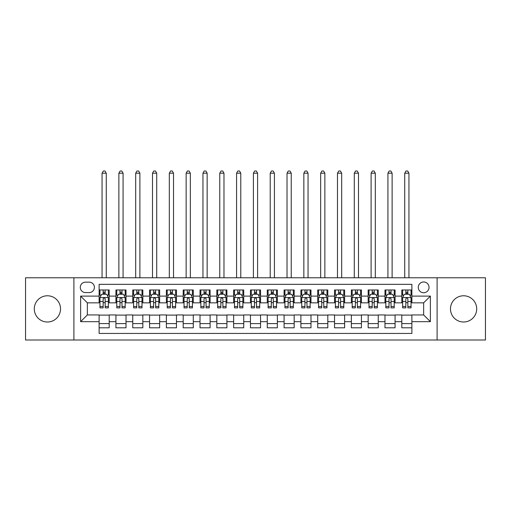 <?xml version="1.0" encoding="UTF-8"?>
<svg xmlns="http://www.w3.org/2000/svg" width="511" height="511" viewBox="0 0 511 511"><rect width="100%" height="100%" fill="white"/><g stroke="black" fill="none" stroke-linecap="round" stroke-linejoin="round"><path stroke-width="0.77" d="M463.592 295.773A13.114 13.114 0 0 0 450.472 308.887A13.114 13.114 0 0 0 463.592 322.007A13.114 13.114 0 0 0 476.706 308.887A13.114 13.114 0 0 0 463.592 295.773M47.408 295.773A13.114 13.114 0 0 0 34.294 308.887A13.114 13.114 0 0 0 47.408 322.007A13.114 13.114 0 0 0 60.528 308.887A13.114 13.114 0 0 0 47.408 295.773M423.651 281.983A5.378 5.378 0 0 0 418.273 287.367A5.378 5.378 0 0 0 423.651 292.746A5.378 5.378 0 0 0 429.036 287.367A5.378 5.378 0 0 0 423.651 281.983M437.103 340L485.45 340L485.45 277.78L437.103 277.78L437.103 340L73.897 340L73.897 277.78L25.55 277.78L25.55 340L73.897 340M411.885 289.973L401.793 289.973L401.793 296.112L395.067 296.112L395.067 302.838L401.793 302.838L401.793 296.112M395.067 296.112L395.067 289.973L384.981 289.973L384.981 296.112L378.255 296.112L378.255 302.838L384.981 302.838L384.981 296.112M378.255 296.112L378.255 289.973L368.163 289.973L368.163 296.112L361.437 296.112L361.437 302.838L368.163 302.838L368.163 296.112M361.437 296.112L361.437 289.973L351.344 289.973L351.344 296.112L344.618 296.112L344.618 302.838L351.344 302.838L351.344 296.112M344.618 296.112L344.618 289.973L334.533 289.973L334.533 296.112L327.807 296.112L327.807 302.838L334.533 302.838L334.533 296.112M327.807 296.112L327.807 289.973L317.714 289.973L317.714 296.112L310.988 296.112L310.988 302.838L317.714 302.838L317.714 296.112M310.988 296.112L310.988 289.973L300.902 289.973L300.902 296.112L294.176 296.112L294.176 302.838L300.902 302.838L300.902 296.112M294.176 296.112L294.176 289.973L284.084 289.973L284.084 296.112L277.358 296.112L277.358 302.838L284.084 302.838L284.084 296.112M277.358 296.112L277.358 289.973L267.272 289.973L267.272 296.112L260.546 296.112L260.546 302.838L267.272 302.838L267.272 296.112M260.546 296.112L260.546 289.973L250.454 289.973L250.454 296.112L243.728 296.112L243.728 302.838L250.454 302.838L250.454 296.112M243.728 296.112L243.728 289.973L233.642 289.973L233.642 296.112L226.916 296.112L226.916 302.838L233.642 302.838L233.642 296.112M226.916 296.112L226.916 289.973L216.824 289.973L216.824 296.112L210.098 296.112L210.098 302.838L216.824 302.838L216.824 296.112M210.098 296.112L210.098 289.973L200.012 289.973L200.012 296.112L193.286 296.112L193.286 302.838L200.012 302.838L200.012 296.112M193.286 296.112L193.286 289.973L183.194 289.973L183.194 296.112L176.467 296.112L176.467 302.838L183.194 302.838L183.194 296.112M176.467 296.112L176.467 289.973L166.382 289.973L166.382 296.112L159.656 296.112L159.656 302.838L166.382 302.838L166.382 296.112M159.656 296.112L159.656 289.973L149.563 289.973L149.563 296.112L142.837 296.112L142.837 302.838L149.563 302.838L149.563 296.112M142.837 296.112L142.837 289.973L132.745 289.973L132.745 296.112L126.019 296.112L126.019 302.838L132.745 302.838L132.745 296.112M126.019 296.112L126.019 289.973L115.933 289.973L115.933 302.838L109.207 302.838L109.207 289.973L99.115 289.973M99.115 327.807L109.207 327.807L109.207 314.942L115.933 314.942L115.933 327.807L126.019 327.807L126.019 314.942L132.745 314.942L132.745 321.668L126.019 321.668M132.745 321.668L132.745 327.807L142.837 327.807L142.837 314.942L149.563 314.942L149.563 321.668L142.837 321.668M149.563 321.668L149.563 327.807L159.656 327.807L159.656 314.942L166.382 314.942L166.382 321.668L159.656 321.668M166.382 321.668L166.382 327.807L176.467 327.807L176.467 314.942L183.194 314.942L183.194 321.668L176.467 321.668M183.194 321.668L183.194 327.807L193.286 327.807L193.286 314.942L200.012 314.942L200.012 321.668L193.286 321.668M200.012 321.668L200.012 327.807L210.098 327.807L210.098 314.942L216.824 314.942L216.824 321.668L210.098 321.668M216.824 321.668L216.824 327.807L226.916 327.807L226.916 314.942L233.642 314.942L233.642 321.668L226.916 321.668M233.642 321.668L233.642 327.807L243.728 327.807L243.728 314.942L250.454 314.942L250.454 321.668L243.728 321.668M250.454 321.668L250.454 327.807L260.546 327.807L260.546 314.942L267.272 314.942L267.272 321.668L260.546 321.668M267.272 321.668L267.272 327.807L277.358 327.807L277.358 314.942L284.084 314.942L284.084 321.668L277.358 321.668M284.084 321.668L284.084 327.807L294.176 327.807L294.176 314.942L300.902 314.942L300.902 321.668L294.176 321.668M300.902 321.668L300.902 327.807L310.988 327.807L310.988 314.942L317.714 314.942L317.714 321.668L310.988 321.668M317.714 321.668L317.714 327.807L327.807 327.807L327.807 314.942L334.533 314.942L334.533 321.668L327.807 321.668M334.533 321.668L334.533 327.807L344.618 327.807L344.618 314.942L351.344 314.942L351.344 321.668L344.618 321.668M351.344 321.668L351.344 327.807L361.437 327.807L361.437 314.942L368.163 314.942L368.163 321.668L361.437 321.668M368.163 321.668L368.163 327.807L378.255 327.807L378.255 314.942L384.981 314.942L384.981 321.668L378.255 321.668M384.981 321.668L384.981 327.807L395.067 327.807L395.067 314.942L401.793 314.942L401.793 321.668L395.067 321.668M85.497 292.579L89.195 292.579A5.212 5.212 0 0 0 94.407 287.367A5.212 5.212 0 0 0 89.195 282.155L85.497 282.155A5.212 5.212 0 0 0 80.284 287.367A5.212 5.212 0 0 0 85.497 292.579M437.103 277.78L73.897 277.78M411.885 296.112L411.885 284.34L99.115 284.34L99.115 302.838L87.349 302.838L87.349 314.942L99.115 314.942L99.115 333.44L411.885 333.44L411.885 314.942L423.651 314.942L423.651 302.838L411.885 302.838L411.885 296.112L430.377 296.112L430.377 321.668L411.885 321.668M99.115 321.668L80.623 321.668L80.623 296.112L99.115 296.112M401.793 321.668L401.793 327.807L411.885 327.807M99.115 294.176L99.958 294.176M103.152 294.176L105.17 294.176M108.364 294.176L109.207 294.176M99.115 302.665L99.958 302.665M103.152 302.665L105.17 302.665M108.364 302.665L109.207 302.665M99.115 315.108L109.207 315.108M99.115 323.604L109.207 323.604M115.933 302.665L116.776 302.665M119.97 302.665L121.988 302.665M125.182 302.665L126.019 302.665M115.933 294.176L116.776 294.176M119.97 294.176L121.988 294.176M125.182 294.176L126.019 294.176M115.933 315.108L126.019 315.108M115.933 323.604L126.019 323.604M132.745 315.108L142.837 315.108M132.745 323.604L142.837 323.604M132.745 294.176L133.588 294.176M136.782 294.176L138.8 294.176M141.994 294.176L142.837 294.176M132.745 302.665L133.588 302.665M136.782 302.665L138.8 302.665M141.994 302.665L142.837 302.665M149.563 315.108L159.656 315.108M149.563 323.604L159.656 323.604M149.563 294.176L150.406 294.176M153.6 294.176L155.619 294.176M158.812 294.176L159.656 294.176M149.563 302.665L150.406 302.665M153.6 302.665L155.619 302.665M158.812 302.665L159.656 302.665M166.382 315.108L176.467 315.108M166.382 323.604L176.467 323.604M166.382 294.176L167.218 294.176M170.412 294.176L172.431 294.176M175.624 294.176L176.467 294.176M166.382 302.665L167.218 302.665M170.412 302.665L172.431 302.665M175.624 302.665L176.467 302.665M183.194 315.108L193.286 315.108M183.194 323.604L193.286 323.604M183.194 294.176L184.037 294.176M187.23 294.176L189.249 294.176M192.443 294.176L193.286 294.176M183.194 302.665L184.037 302.665M187.23 302.665L189.249 302.665M192.443 302.665L193.286 302.665M200.012 315.108L210.098 315.108M200.012 323.604L210.098 323.604M200.012 294.176L200.849 294.176M204.042 294.176L206.061 294.176M209.261 294.176L210.098 294.176M200.012 302.665L200.849 302.665M204.042 302.665L206.061 302.665M209.261 302.665L210.098 302.665M216.824 315.108L226.916 315.108M216.824 323.604L226.916 323.604M216.824 294.176L217.667 294.176M220.861 294.176L222.879 294.176M226.073 294.176L226.916 294.176M216.824 302.665L217.667 302.665M220.861 302.665L222.879 302.665M226.073 302.665L226.916 302.665M233.642 315.108L243.728 315.108M233.642 323.604L243.728 323.604M233.642 294.176L234.479 294.176M237.679 294.176L239.691 294.176M242.891 294.176L243.728 294.176M233.642 302.665L234.479 302.665M237.679 302.665L239.691 302.665M242.891 302.665L243.728 302.665M250.454 315.108L260.546 315.108M250.454 323.604L260.546 323.604M250.454 294.176L251.297 294.176M254.491 294.176L256.509 294.176M259.703 294.176L260.546 294.176M250.454 302.665L251.297 302.665M254.491 302.665L256.509 302.665M259.703 302.665L260.546 302.665M267.272 315.108L277.358 315.108M267.272 323.604L277.358 323.604M267.272 294.176L268.109 294.176M271.309 294.176L273.321 294.176M276.521 294.176L277.358 294.176M267.272 302.665L268.109 302.665M271.309 302.665L273.321 302.665M276.521 302.665L277.358 302.665M284.084 315.108L294.176 315.108M284.084 323.604L294.176 323.604M284.084 294.176L284.927 294.176M288.121 294.176L290.139 294.176M293.333 294.176L294.176 294.176M284.084 302.665L284.927 302.665M288.121 302.665L290.139 302.665M293.333 302.665L294.176 302.665M300.902 315.108L310.988 315.108M300.902 323.604L310.988 323.604M300.902 294.176L301.739 294.176M304.939 294.176L306.958 294.176M310.151 294.176L310.988 294.176M300.902 302.665L301.739 302.665M304.939 302.665L306.958 302.665M310.151 302.665L310.988 302.665M317.714 315.108L327.807 315.108M317.714 323.604L327.807 323.604M317.714 294.176L318.557 294.176M321.751 294.176L323.77 294.176M326.963 294.176L327.807 294.176M317.714 302.665L318.557 302.665M321.751 302.665L323.77 302.665M326.963 302.665L327.807 302.665M334.533 315.108L344.618 315.108M334.533 323.604L344.618 323.604M334.533 294.176L335.376 294.176M338.569 294.176L340.588 294.176M343.782 294.176L344.618 294.176M334.533 302.665L335.376 302.665M338.569 302.665L340.588 302.665M343.782 302.665L344.618 302.665M351.344 315.108L361.437 315.108M351.344 323.604L361.437 323.604M351.344 294.176L352.188 294.176M355.381 294.176L357.4 294.176M360.594 294.176L361.437 294.176M351.344 302.665L352.188 302.665M355.381 302.665L357.4 302.665M360.594 302.665L361.437 302.665M368.163 315.108L378.255 315.108M368.163 323.604L378.255 323.604M368.163 294.176L369.006 294.176M372.2 294.176L374.218 294.176M377.412 294.176L378.255 294.176M368.163 302.665L369.006 302.665M372.2 302.665L374.218 302.665M377.412 302.665L378.255 302.665M384.981 315.108L395.067 315.108M384.981 323.604L395.067 323.604M384.981 294.176L385.818 294.176M389.012 294.176L391.03 294.176M394.224 294.176L395.067 294.176M384.981 302.665L385.818 302.665M389.012 302.665L391.03 302.665M394.224 302.665L395.067 302.665M401.793 315.108L411.885 315.108M401.793 323.604L411.885 323.604M401.793 294.176L402.636 294.176M405.83 294.176L407.848 294.176M411.042 294.176L411.885 294.176M401.793 302.665L402.636 302.665M405.83 302.665L407.848 302.665M411.042 302.665L411.885 302.665M87.349 302.838L80.623 296.112M87.349 314.942L80.623 321.668M430.377 296.112L423.651 302.838M430.377 321.668L423.651 314.942M105.17 289.973L105.17 294.259L105.17 292.158L103.152 292.158M108.364 306.511L105.17 306.511L105.17 307.877L108.364 307.877L108.364 297.626L106.684 294.259L101.638 294.259L99.958 297.626L99.958 307.877L103.152 307.877L103.152 306.511L99.958 306.511M101.178 295.186L99.958 295.186L99.958 289.973M99.958 295.217L99.958 292.158M108.364 295.217L108.364 292.158M107.144 295.186L108.364 295.186L108.364 289.973M103.152 294.259L103.152 289.973M105.17 306.511L105.17 298.884C104.499 297.587 103.829 297.587 103.152 298.884L103.152 304.556M99.958 301.522L103.152 301.522L103.152 306.511M106.262 277.78L106.262 173.191L102.059 173.191L102.059 277.78M102.059 173.191L103.324 171L105.004 171L106.262 173.191M121.988 289.973L121.988 294.259L121.988 292.158L119.97 292.158M125.182 306.511L121.988 306.511L121.988 307.877L125.182 307.877L125.182 297.626L123.502 294.259L118.456 294.259L116.776 297.626L116.776 307.877L119.97 307.877L119.97 306.511L116.776 306.511M117.99 295.186L116.776 295.186L116.776 289.973M116.776 295.217L116.776 292.158M125.182 295.217L125.182 292.158M123.962 295.186L125.182 295.186L125.182 289.973M119.97 294.259L119.97 289.973M121.988 306.511L121.988 298.884C121.311 297.587 120.641 297.587 119.97 298.884L119.97 304.556M116.776 301.522L119.97 301.522L119.97 306.511M123.081 277.78L123.081 173.191L118.878 173.191L118.878 277.78M118.878 173.191L120.136 171L121.816 171L123.081 173.191M138.8 289.973L138.8 294.259L138.8 292.158L136.782 292.158M141.994 306.511L138.8 306.511L138.8 307.877L141.994 307.877L141.994 297.626L140.314 294.259L135.268 294.259L133.588 297.626L133.588 307.877L136.782 307.877L136.782 306.511L133.588 306.511M134.808 295.186L133.588 295.186L133.588 289.973M133.588 295.217L133.588 292.158M141.994 295.217L141.994 292.158M140.781 295.186L141.994 295.186L141.994 289.973M136.782 294.259L136.782 289.973M138.8 306.511L138.8 298.884C138.13 297.587 137.459 297.587 136.782 298.884L136.782 304.556M133.588 301.522L136.782 301.522L136.782 306.511M139.893 277.78L139.893 173.191L135.69 173.191L135.69 277.78M135.69 173.191L136.954 171L138.634 171L139.893 173.191M155.619 289.973L155.619 294.259L155.619 292.158L153.6 292.158M158.812 306.511L155.619 306.511L155.619 307.877L158.812 307.877L158.812 297.626L157.133 294.259L152.086 294.259L150.406 297.626L150.406 307.877L153.6 307.877L153.6 306.511L150.406 306.511M151.62 295.186L150.406 295.186L150.406 289.973M150.406 295.217L150.406 292.158M158.812 295.217L158.812 292.158M157.592 295.186L158.812 295.186L158.812 289.973M153.6 294.259L153.6 289.973M155.619 306.511L155.619 298.884C154.948 297.587 154.271 297.587 153.6 298.884L153.6 304.556M150.406 301.522L153.6 301.522L153.6 306.511M156.711 277.78L156.711 173.191L152.508 173.191L152.508 277.78M152.508 173.191L153.766 171L155.446 171L156.711 173.191M172.431 289.973L172.431 294.259L172.431 292.158L170.412 292.158M175.624 306.511L172.431 306.511L172.431 307.877L175.624 307.877L175.624 297.626L173.944 294.259L168.898 294.259L167.218 297.626L167.218 307.877L170.412 307.877L170.412 306.511L167.218 306.511M168.438 295.186L167.218 295.186L167.218 289.973M167.218 295.217L167.218 292.158M175.624 295.217L175.624 292.158M174.411 295.186L175.624 295.186L175.624 289.973M170.412 294.259L170.412 289.973M172.431 306.511L172.431 298.884C171.76 297.587 171.089 297.587 170.412 298.884L170.412 304.556M167.218 301.522L170.412 301.522L170.412 306.511M173.523 277.78L173.523 173.191L169.32 173.191L169.32 277.78M169.32 173.191L170.585 171L172.264 171L173.523 173.191M189.249 289.973L189.249 294.259L189.249 292.158L187.23 292.158M192.443 306.511L189.249 306.511L189.249 307.877L192.443 307.877L192.443 297.626L190.763 294.259L185.717 294.259L184.037 297.626L184.037 307.877L187.23 307.877L187.23 306.511L184.037 306.511M185.257 295.186L184.037 295.186L184.037 289.973M184.037 295.217L184.037 292.158M192.443 295.217L192.443 292.158M191.223 295.186L192.443 295.186L192.443 289.973M187.23 294.259L187.23 289.973M189.249 306.511L189.249 298.884C188.578 297.587 187.901 297.587 187.23 298.884L187.23 304.556M184.037 301.522L187.23 301.522L187.23 306.511M190.341 277.78L190.341 173.191L186.138 173.191L186.138 277.78M186.138 173.191L187.396 171L189.076 171L190.341 173.191M206.061 289.973L206.061 294.259L206.061 292.158L204.042 292.158M209.261 306.511L206.061 306.511L206.061 307.877L209.261 307.877L209.261 297.626L207.575 294.259L202.528 294.259L200.849 297.626L200.849 307.877L204.042 307.877L204.042 306.511L200.849 306.511M202.069 295.186L200.849 295.186L200.849 289.973M200.849 295.217L200.849 292.158M209.261 295.217L209.261 292.158M208.041 295.186L209.261 295.186L209.261 289.973M204.042 294.259L204.042 289.973M206.061 306.511L206.061 298.884C205.39 297.587 204.719 297.587 204.042 298.884L204.042 304.556M200.849 301.522L204.042 301.522L204.042 306.511M207.153 277.78L207.153 173.191L202.95 173.191L202.95 277.78M202.95 173.191L204.215 171L205.895 171L207.153 173.191M222.879 289.973L222.879 294.259L222.879 292.158L220.861 292.158M226.073 306.511L222.879 306.511L222.879 307.877L226.073 307.877L226.073 297.626L224.393 294.259L219.347 294.259L217.667 297.626L217.667 307.877L220.861 307.877L220.861 306.511L217.667 306.511M218.887 295.186L217.667 295.186L217.667 289.973M217.667 295.217L217.667 292.158M226.073 295.217L226.073 292.158M224.853 295.186L226.073 295.186L226.073 289.973M220.861 294.259L220.861 289.973M222.879 306.511L222.879 298.884C222.208 297.587 221.531 297.587 220.861 298.884L220.861 304.556M217.667 301.522L220.861 301.522L220.861 306.511M223.971 277.78L223.971 173.191L219.768 173.191L219.768 277.78M219.768 173.191L221.027 171L222.713 171L223.971 173.191M239.691 289.973L239.691 294.259L239.691 292.158L237.679 292.158M242.891 306.511L239.691 306.511L239.691 307.877L242.891 307.877L242.891 297.626L241.205 294.259L236.165 294.259L234.479 297.626L234.479 307.877L237.679 307.877L237.679 306.511L234.479 306.511M235.699 295.186L234.479 295.186L234.479 289.973M234.479 295.217L234.479 292.158M242.891 295.217L242.891 292.158M241.671 295.186L242.891 295.186L242.891 289.973M237.679 294.259L237.679 289.973M239.691 306.511L239.691 298.884C239.02 297.587 238.35 297.587 237.679 298.884L237.679 304.556M234.479 301.522L237.679 301.522L237.679 306.511M240.79 277.78L240.79 173.191L236.58 173.191L236.58 277.78M236.58 173.191L237.845 171L239.525 171L240.79 173.191M256.509 289.973L256.509 294.259L256.509 292.158L254.491 292.158M259.703 306.511L256.509 306.511L256.509 307.877L259.703 307.877L259.703 297.626L258.023 294.259L252.977 294.259L251.297 297.626L251.297 307.877L254.491 307.877L254.491 306.511L251.297 306.511M252.517 295.186L251.297 295.186L251.297 289.973M251.297 295.217L251.297 292.158M259.703 295.217L259.703 292.158M258.483 295.186L259.703 295.186L259.703 289.973M254.491 294.259L254.491 289.973M256.509 306.511L256.509 298.884C255.839 297.587 255.161 297.587 254.491 298.884L254.491 304.556M251.297 301.522L254.491 301.522L254.491 306.511M257.601 277.78L257.601 173.191L253.399 173.191L253.399 277.78M253.399 173.191L254.657 171L256.343 171L257.601 173.191M273.321 289.973L273.321 294.259L273.321 292.158L271.309 292.158M276.521 306.511L273.321 306.511L273.321 307.877L276.521 307.877L276.521 297.626L274.835 294.259L269.795 294.259L268.109 297.626L268.109 307.877L271.309 307.877L271.309 306.511L268.109 306.511M269.329 295.186L268.109 295.186L268.109 289.973M268.109 295.217L268.109 292.158M276.521 295.217L276.521 292.158M275.301 295.186L276.521 295.186L276.521 289.973M271.309 294.259L271.309 289.973M273.321 306.511L273.321 298.884C272.65 297.587 271.98 297.587 271.309 298.884L271.309 304.556M268.109 301.522L271.309 301.522L271.309 306.511M274.42 277.78L274.42 173.191L270.21 173.191L270.21 277.78M270.21 173.191L271.475 171L273.155 171L274.42 173.191M290.139 289.973L290.139 294.259L290.139 292.158L288.121 292.158M293.333 306.511L290.139 306.511L290.139 307.877L293.333 307.877L293.333 297.626L291.653 294.259L286.607 294.259L284.927 297.626L284.927 307.877L288.121 307.877L288.121 306.511L284.927 306.511M286.147 295.186L284.927 295.186L284.927 289.973M284.927 295.217L284.927 292.158M293.333 295.217L293.333 292.158M292.113 295.186L293.333 295.186L293.333 289.973M288.121 294.259L288.121 289.973M290.139 306.511L290.139 298.884C289.469 297.587 288.798 297.587 288.121 298.884L288.121 304.556M284.927 301.522L288.121 301.522L288.121 306.511M291.232 277.78L291.232 173.191L287.029 173.191L287.029 277.78M287.029 173.191L288.287 171L289.973 171L291.232 173.191M306.958 289.973L306.958 294.259L306.958 292.158L304.939 292.158M310.151 306.511L306.958 306.511L306.958 307.877L310.151 307.877L310.151 297.626L308.472 294.259L303.425 294.259L301.739 297.626L301.739 307.877L304.939 307.877L304.939 306.511L301.739 306.511M302.959 295.186L301.739 295.186L301.739 289.973M301.739 295.217L301.739 292.158M310.151 295.217L310.151 292.158M308.931 295.186L310.151 295.186L310.151 289.973M304.939 294.259L304.939 289.973M306.958 306.511L306.958 298.884C306.281 297.587 305.61 297.587 304.939 298.884L304.939 304.556M301.739 301.522L304.939 301.522L304.939 306.511M308.05 277.78L308.05 173.191L303.847 173.191L303.847 277.78M303.847 173.191L305.105 171L306.785 171L308.05 173.191M323.77 289.973L323.77 294.259L323.77 292.158L321.751 292.158M326.963 306.511L323.77 306.511L323.77 307.877L326.963 307.877L326.963 297.626L325.283 294.259L320.237 294.259L318.557 297.626L318.557 307.877L321.751 307.877L321.751 306.511L318.557 306.511M319.777 295.186L318.557 295.186L318.557 289.973M318.557 295.217L318.557 292.158M326.963 295.217L326.963 292.158M325.743 295.186L326.963 295.186L326.963 289.973M321.751 294.259L321.751 289.973M323.77 306.511L323.77 298.884C323.099 297.587 322.428 297.587 321.751 298.884L321.751 304.556M318.557 301.522L321.751 301.522L321.751 306.511M324.862 277.78L324.862 173.191L320.659 173.191L320.659 277.78M320.659 173.191L321.924 171L323.604 171L324.862 173.191M340.588 289.973L340.588 294.259L340.588 292.158L338.569 292.158M343.782 306.511L340.588 306.511L340.588 307.877L343.782 307.877L343.782 297.626L342.102 294.259L337.056 294.259L335.376 297.626L335.376 307.877L338.569 307.877L338.569 306.511L335.376 306.511M336.589 295.186L335.376 295.186L335.376 289.973M335.376 295.217L335.376 292.158M343.782 295.217L343.782 292.158M342.562 295.186L343.782 295.186L343.782 289.973M338.569 294.259L338.569 289.973M340.588 306.511L340.588 298.884C339.911 297.587 339.24 297.587 338.569 298.884L338.569 304.556M335.376 301.522L338.569 301.522L338.569 306.511M341.68 277.78L341.68 173.191L337.477 173.191L337.477 277.78M337.477 173.191L338.736 171L340.415 171L341.68 173.191M357.4 289.973L357.4 294.259L357.4 292.158L355.381 292.158M360.594 306.511L357.4 306.511L357.4 307.877L360.594 307.877L360.594 297.626L358.914 294.259L353.868 294.259L352.188 297.626L352.188 307.877L355.381 307.877L355.381 306.511L352.188 306.511M353.408 295.186L352.188 295.186L352.188 289.973M352.188 295.217L352.188 292.158M360.594 295.217L360.594 292.158M359.38 295.186L360.594 295.186L360.594 289.973M355.381 294.259L355.381 289.973M357.4 306.511L357.4 298.884C356.729 297.587 356.058 297.587 355.381 298.884L355.381 304.556M352.188 301.522L355.381 301.522L355.381 306.511M358.492 277.78L358.492 173.191L354.289 173.191L354.289 277.78M354.289 173.191L355.554 171L357.234 171L358.492 173.191M374.218 289.973L374.218 294.259L374.218 292.158L372.2 292.158M377.412 306.511L374.218 306.511L374.218 307.877L377.412 307.877L377.412 297.626L375.732 294.259L370.686 294.259L369.006 297.626L369.006 307.877L372.2 307.877L372.2 306.511L369.006 306.511M370.22 295.186L369.006 295.186L369.006 289.973M369.006 295.217L369.006 292.158M377.412 295.217L377.412 292.158M376.192 295.186L377.412 295.186L377.412 289.973M372.2 294.259L372.2 289.973M374.218 306.511L374.218 298.884C373.547 297.587 372.87 297.587 372.2 298.884L372.2 304.556M369.006 301.522L372.2 301.522L372.2 306.511M375.31 277.78L375.31 173.191L371.107 173.191L371.107 277.78M371.107 173.191L372.366 171L374.046 171L375.31 173.191M391.03 289.973L391.03 294.259L391.03 292.158L389.012 292.158M394.224 306.511L391.03 306.511L391.03 307.877L394.224 307.877L394.224 297.626L392.544 294.259L387.498 294.259L385.818 297.626L385.818 307.877L389.012 307.877L389.012 306.511L385.818 306.511M387.038 295.186L385.818 295.186L385.818 289.973M385.818 295.217L385.818 292.158M394.224 295.217L394.224 292.158M393.01 295.186L394.224 295.186L394.224 289.973M389.012 294.259L389.012 289.973M391.03 306.511L391.03 298.884C390.359 297.587 389.689 297.587 389.012 298.884L389.012 304.556M385.818 301.522L389.012 301.522L389.012 306.511M392.122 277.78L392.122 173.191L387.919 173.191L387.919 277.78M387.919 173.191L389.184 171L390.864 171L392.122 173.191M407.848 289.973L407.848 294.259L407.848 292.158L405.83 292.158M411.042 306.511L407.848 306.511L407.848 307.877L411.042 307.877L411.042 297.626L409.362 294.259L404.316 294.259L402.636 297.626L402.636 307.877L405.83 307.877L405.83 306.511L402.636 306.511M403.856 295.186L402.636 295.186L402.636 289.973M402.636 295.217L402.636 292.158M411.042 295.217L411.042 292.158M409.822 295.186L411.042 295.186L411.042 289.973M405.83 294.259L405.83 289.973M407.848 306.511L407.848 298.884C407.178 297.587 406.5 297.587 405.83 298.884L405.83 304.556M402.636 301.522L405.83 301.522L405.83 306.511M408.941 277.78L408.941 173.191L404.738 173.191L404.738 277.78M404.738 173.191L405.996 171L407.676 171L408.941 173.191M115.933 321.668L109.207 321.668M115.933 296.112L109.207 296.112M108.326 297.536L100.003 297.536M108.364 301.522L105.17 301.522M105.17 293.225L103.152 293.225M125.138 297.536L116.815 297.536M125.182 301.522L121.988 301.522M121.988 293.225L119.97 293.225M141.956 297.536L133.633 297.536M141.994 301.522L138.8 301.522M138.8 293.225L136.782 293.225M158.768 297.536L150.445 297.536M158.812 301.522L155.619 301.522M155.619 293.225L153.6 293.225M175.586 297.536L167.263 297.536M175.624 301.522L172.431 301.522M172.431 293.225L170.412 293.225M192.398 297.536L184.075 297.536M192.443 301.522L189.249 301.522M189.249 293.225L187.23 293.225M209.216 297.536L200.893 297.536M209.261 301.522L206.061 301.522M206.061 293.225L204.042 293.225M226.028 297.536L217.705 297.536M226.073 301.522L222.879 301.522M222.879 293.225L220.861 293.225M242.846 297.536L234.523 297.536M242.891 301.522L239.691 301.522M239.691 293.225L237.679 293.225M259.665 297.536L251.335 297.536M259.703 301.522L256.509 301.522M256.509 293.225L254.491 293.225M276.477 297.536L268.154 297.536M276.521 301.522L273.321 301.522M273.321 293.225L271.309 293.225M293.295 297.536L284.972 297.536M293.333 301.522L290.139 301.522M290.139 293.225L288.121 293.225M310.107 297.536L301.784 297.536M310.151 301.522L306.958 301.522M306.958 293.225L304.939 293.225M326.925 297.536L318.602 297.536M326.963 301.522L323.77 301.522M323.77 293.225L321.751 293.225M343.737 297.536L335.414 297.536M343.782 301.522L340.588 301.522M340.588 293.225L338.569 293.225M360.555 297.536L352.232 297.536M360.594 301.522L357.4 301.522M357.4 293.225L355.381 293.225M377.367 297.536L369.044 297.536M377.412 301.522L374.218 301.522M374.218 293.225L372.2 293.225M394.185 297.536L385.862 297.536M394.224 301.522L391.03 301.522M391.03 293.225L389.012 293.225M410.997 297.536L402.674 297.536M411.042 301.522L407.848 301.522M407.848 293.225L405.83 293.225"/></g></svg>
